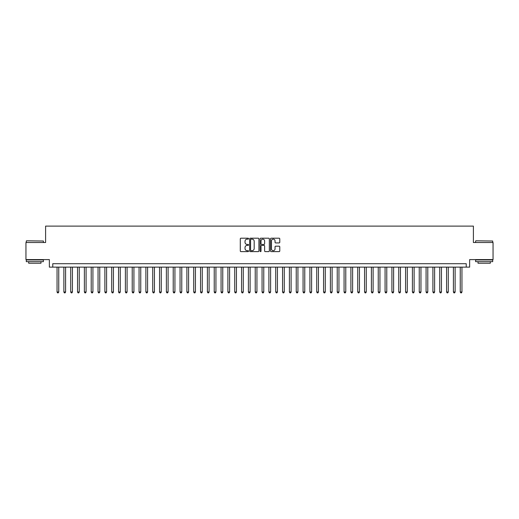 <?xml version="1.0" encoding="UTF-8"?>
<svg xmlns="http://www.w3.org/2000/svg" width="519" height="519" viewBox="0 0 519 519"><rect width="100%" height="100%" fill="white"/><g stroke="black" fill="none" stroke-linecap="round" stroke-linejoin="round"><path stroke-width="0.78" d="M248.569 238.669A0.467 0.467 0 0 0 248.095 238.202L240.972 238.202A0.668 0.668 0 0 0 240.297 238.87L240.297 250.949A0.668 0.668 0 0 0 240.972 251.618L248.095 251.618A0.467 0.467 0 0 0 248.569 251.151A0.467 0.467 0 0 0 248.095 250.677L247.174 250.677A2.147 2.147 0 0 1 245.026 248.53L245.026 247.524A2.147 2.147 0 0 1 247.174 245.377L248.095 245.377A0.467 0.467 0 0 0 248.569 244.91A0.467 0.467 0 0 0 248.095 244.443L247.174 244.443A2.147 2.147 0 0 1 245.026 242.295L245.026 241.29A2.147 2.147 0 0 1 247.174 239.142L248.095 239.142A0.467 0.467 0 0 0 248.569 238.669M279.105 242.931A0.668 0.668 0 0 0 279.773 242.263L279.773 238.87A0.668 0.668 0 0 0 279.105 238.202L271.19 238.202A0.668 0.668 0 0 0 270.516 238.87L270.516 250.949A0.668 0.668 0 0 0 271.19 251.618L279.105 251.618A0.668 0.668 0 0 0 279.773 250.949L279.773 246.856A0.668 0.668 0 0 0 279.105 246.181L275.719 246.181A0.668 0.668 0 0 0 275.044 246.856L275.044 248.886A1.797 1.797 0 0 1 273.254 250.677A1.797 1.797 0 0 1 271.456 248.886L271.456 240.933A1.797 1.797 0 0 1 273.254 239.142A1.797 1.797 0 0 1 275.044 240.933L275.044 242.263A0.668 0.668 0 0 0 275.719 242.931L279.105 242.931M466.224 267.123L469.643 267.123L469.643 259.604L493.05 259.604L493.05 242.516L473.399 242.516L473.399 226.115L45.601 226.115L45.601 242.516L25.95 242.516L25.95 259.604L49.357 259.604L49.357 267.123L466.224 267.123L466.224 263.704L52.776 263.704L52.776 267.123M258.916 238.87A0.668 0.668 0 0 0 258.241 238.202L250.327 238.202A0.668 0.668 0 0 0 249.658 238.87L249.658 250.949A0.668 0.668 0 0 0 250.327 251.618L258.241 251.618A0.668 0.668 0 0 0 258.916 250.949L258.916 238.87M260.759 238.202L268.673 238.202A0.668 0.668 0 0 1 269.342 238.87L269.342 250.949A0.668 0.668 0 0 1 268.673 251.618L265.287 251.618A0.668 0.668 0 0 1 264.612 250.949L264.612 246.051A0.668 0.668 0 0 0 263.944 245.377L261.699 245.377A0.668 0.668 0 0 0 261.025 246.051L261.025 251.151A0.467 0.467 0 0 1 260.557 251.618A0.467 0.467 0 0 1 260.084 251.151L260.084 238.87A0.668 0.668 0 0 1 260.759 238.202M251.066 239.142A0.467 0.467 0 0 0 250.593 239.609L250.593 250.21A0.467 0.467 0 0 0 251.066 250.677L252.039 250.677A2.147 2.147 0 0 0 254.187 248.53L254.187 241.29A2.147 2.147 0 0 0 252.039 239.142L251.066 239.142M264.612 240.972A1.797 1.797 0 0 0 262.822 239.175A1.797 1.797 0 0 0 261.025 240.972L261.025 243.768A0.668 0.668 0 0 0 261.699 244.443L263.944 244.443A0.668 0.668 0 0 0 264.612 243.768L264.612 240.972M57.045 267.123L57.045 291.996L58.751 291.996L58.751 267.123M58.751 291.996L58.238 292.885L57.557 292.885L57.045 291.996M26.495 240.81L43.375 241.017L26.495 240.81M34.831 261.654L26.294 261.654L26.294 259.941L43.375 259.941L43.375 261.654L34.831 261.654M40.982 261.654L40.982 263.224L28.681 263.224L28.681 261.654M475.826 240.81L492.706 241.017L475.826 240.81M484.169 261.654L475.625 261.654L475.625 259.941L492.706 259.941L492.706 261.654L484.169 261.654M490.319 261.654L490.319 263.224L478.018 263.224L478.018 261.654M63.876 267.123L63.876 291.996L65.589 291.996L65.589 267.123M65.589 291.996L65.076 292.885L64.388 292.885L63.876 291.996M70.714 267.123L70.714 291.996L72.42 291.996L72.42 267.123M72.42 291.996L71.907 292.885L71.226 292.885L70.714 291.996M77.545 267.123L77.545 291.996L79.258 291.996L79.258 267.123M79.258 291.996L78.745 292.885L78.058 292.885L77.545 291.996M84.383 267.123L84.383 291.996L86.089 291.996L86.089 267.123M86.089 291.996L85.577 292.885L84.895 292.885L84.383 291.996M91.214 267.123L91.214 291.996L92.92 291.996L92.92 267.123M92.92 291.996L92.408 292.885L91.727 292.885L91.214 291.996M98.046 267.123L98.046 291.996L99.758 291.996L99.758 267.123M99.758 291.996L99.246 292.885L98.558 292.885L98.046 291.996M104.883 267.123L104.883 291.996L106.59 291.996L106.59 267.123M106.59 291.996L106.077 292.885L105.396 292.885L104.883 291.996M111.715 267.123L111.715 291.996L113.427 291.996L113.427 267.123M113.427 291.996L112.915 292.885L112.227 292.885L111.715 291.996M118.553 267.123L118.553 291.996L120.259 291.996L120.259 267.123M120.259 291.996L119.746 292.885L119.065 292.885L118.553 291.996M125.384 267.123L125.384 291.996L127.09 291.996L127.09 267.123M127.09 291.996L126.578 292.885L125.896 292.885L125.384 291.996M132.215 267.123L132.215 291.996L133.928 291.996L133.928 267.123M133.928 291.996L133.415 292.885L132.728 292.885L132.215 291.996M139.053 267.123L139.053 291.996L140.759 291.996L140.759 267.123M140.759 291.996L140.247 292.885L139.566 292.885L139.053 291.996M145.884 267.123L145.884 291.996L147.597 291.996L147.597 267.123M147.597 291.996L147.085 292.885L146.397 292.885L145.884 291.996M152.722 267.123L152.722 291.996L154.428 291.996L154.428 267.123M154.428 291.996L153.916 292.885L153.235 292.885L152.722 291.996M159.554 267.123L159.554 291.996L161.26 291.996L161.26 267.123M161.26 291.996L160.747 292.885L160.066 292.885L159.554 291.996M166.385 267.123L166.385 291.996L168.098 291.996L168.098 267.123M168.098 291.996L167.585 292.885L166.897 292.885L166.385 291.996M173.223 267.123L173.223 291.996L174.929 291.996L174.929 267.123M174.929 291.996L174.416 292.885L173.735 292.885L173.223 291.996M180.054 267.123L180.054 291.996L181.767 291.996L181.767 267.123M181.767 291.996L181.254 292.885L180.567 292.885L180.054 291.996M186.892 267.123L186.892 291.996L188.598 291.996L188.598 267.123M188.598 291.996L188.086 292.885L187.404 292.885L186.892 291.996M193.723 267.123L193.723 291.996L195.429 291.996L195.429 267.123M195.429 291.996L194.917 292.885L194.236 292.885L193.723 291.996M200.555 267.123L200.555 291.996L202.267 291.996L202.267 267.123M202.267 291.996L201.755 292.885L201.067 292.885L200.555 291.996M207.392 267.123L207.392 291.996L209.099 291.996L209.099 267.123M209.099 291.996L208.586 292.885L207.905 292.885L207.392 291.996M214.224 267.123L214.224 291.996L215.936 291.996L215.936 267.123M215.936 291.996L215.424 292.885L214.736 292.885L214.224 291.996M221.062 267.123L221.062 291.996L222.768 291.996L222.768 267.123M222.768 291.996L222.255 292.885L221.574 292.885L221.062 291.996M227.893 267.123L227.893 291.996L229.599 291.996L229.599 267.123M229.599 291.996L229.087 292.885L228.405 292.885L227.893 291.996M234.724 267.123L234.724 291.996L236.437 291.996L236.437 267.123M236.437 291.996L235.924 292.885L235.237 292.885L234.724 291.996M241.562 267.123L241.562 291.996L243.268 291.996L243.268 267.123M243.268 291.996L242.756 292.885L242.075 292.885L241.562 291.996M248.393 267.123L248.393 291.996L250.106 291.996L250.106 267.123M250.106 291.996L249.594 292.885L248.906 292.885L248.393 291.996M255.231 267.123L255.231 291.996L256.937 291.996L256.937 267.123M256.937 291.996L256.425 292.885L255.744 292.885L255.231 291.996M262.063 267.123L262.063 291.996L263.769 291.996L263.769 267.123M263.769 291.996L263.256 292.885L262.575 292.885L262.063 291.996M268.894 267.123L268.894 291.996L270.607 291.996L270.607 267.123M270.607 291.996L270.094 292.885L269.406 292.885L268.894 291.996M275.732 267.123L275.732 291.996L277.438 291.996L277.438 267.123M277.438 291.996L276.925 292.885L276.244 292.885L275.732 291.996M282.563 267.123L282.563 291.996L284.276 291.996L284.276 267.123M284.276 291.996L283.763 292.885L283.076 292.885L282.563 291.996M289.401 267.123L289.401 291.996L291.107 291.996L291.107 267.123M291.107 291.996L290.595 292.885L289.913 292.885L289.401 291.996M296.232 267.123L296.232 291.996L297.938 291.996L297.938 267.123M297.938 291.996L297.426 292.885L296.745 292.885L296.232 291.996M303.064 267.123L303.064 291.996L304.776 291.996L304.776 267.123M304.776 291.996L304.264 292.885L303.576 292.885L303.064 291.996M309.901 267.123L309.901 291.996L311.608 291.996L311.608 267.123M311.608 291.996L311.095 292.885L310.414 292.885L309.901 291.996M316.733 267.123L316.733 291.996L318.445 291.996L318.445 267.123M318.445 291.996L317.933 292.885L317.245 292.885L316.733 291.996M323.571 267.123L323.571 291.996L325.277 291.996L325.277 267.123M325.277 291.996L324.764 292.885L324.083 292.885L323.571 291.996M330.402 267.123L330.402 291.996L332.108 291.996L332.108 267.123M332.108 291.996L331.596 292.885L330.914 292.885L330.402 291.996M337.233 267.123L337.233 291.996L338.946 291.996L338.946 267.123M338.946 291.996L338.433 292.885L337.746 292.885L337.233 291.996M344.071 267.123L344.071 291.996L345.777 291.996L345.777 267.123M345.777 291.996L345.265 292.885L344.584 292.885L344.071 291.996M350.902 267.123L350.902 291.996L352.615 291.996L352.615 267.123M352.615 291.996L352.103 292.885L351.415 292.885L350.902 291.996M357.74 267.123L357.74 291.996L359.446 291.996L359.446 267.123M359.446 291.996L358.934 292.885L358.253 292.885L357.74 291.996M364.572 267.123L364.572 291.996L366.278 291.996L366.278 267.123M366.278 291.996L365.765 292.885L365.084 292.885L364.572 291.996M371.403 267.123L371.403 291.996L373.116 291.996L373.116 267.123M373.116 291.996L372.603 292.885L371.915 292.885L371.403 291.996M378.241 267.123L378.241 291.996L379.947 291.996L379.947 267.123M379.947 291.996L379.434 292.885L378.753 292.885L378.241 291.996M385.072 267.123L385.072 291.996L386.785 291.996L386.785 267.123M386.785 291.996L386.272 292.885L385.585 292.885L385.072 291.996M391.91 267.123L391.91 291.996L393.616 291.996L393.616 267.123M393.616 291.996L393.104 292.885L392.422 292.885L391.91 291.996M398.741 267.123L398.741 291.996L400.447 291.996L400.447 267.123M400.447 291.996L399.935 292.885L399.254 292.885L398.741 291.996M405.573 267.123L405.573 291.996L407.285 291.996L407.285 267.123M407.285 291.996L406.773 292.885L406.085 292.885L405.573 291.996M412.41 267.123L412.41 291.996L414.117 291.996L414.117 267.123M414.117 291.996L413.604 292.885L412.923 292.885L412.41 291.996M419.242 267.123L419.242 291.996L420.954 291.996L420.954 267.123M420.954 291.996L420.442 292.885L419.754 292.885L419.242 291.996M426.08 267.123L426.08 291.996L427.786 291.996L427.786 267.123M427.786 291.996L427.273 292.885L426.592 292.885L426.08 291.996M432.911 267.123L432.911 291.996L434.617 291.996L434.617 267.123M434.617 291.996L434.105 292.885L433.423 292.885L432.911 291.996M439.742 267.123L439.742 291.996L441.455 291.996L441.455 267.123M441.455 291.996L440.942 292.885L440.255 292.885L439.742 291.996M446.58 267.123L446.58 291.996L448.286 291.996L448.286 267.123M448.286 291.996L447.774 292.885L447.093 292.885L446.58 291.996M453.411 267.123L453.411 291.996L455.124 291.996L455.124 267.123M455.124 291.996L454.612 292.885L453.924 292.885L453.411 291.996M460.249 267.123L460.249 291.996L461.955 291.996L461.955 267.123M461.955 291.996L461.443 292.885L460.762 292.885L460.249 291.996M26.294 242.516L26.294 241.017M30.186 259.941L30.186 259.604M39.483 259.941L39.483 259.604M43.375 242.516L43.375 241.017M475.625 242.516L475.625 241.017M479.517 259.941L479.517 259.604M488.814 259.941L488.814 259.604M492.706 242.516L492.706 241.017"/></g></svg>
